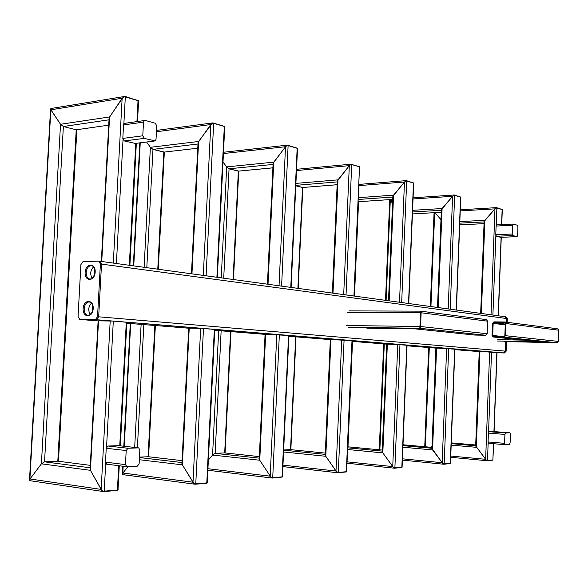 <?xml version="1.0" encoding="UTF-8"?>
<svg xmlns="http://www.w3.org/2000/svg" width="588" height="588" viewBox="0 0 588 588"><rect width="100%" height="100%" fill="white"/><g stroke="black" fill="none" stroke-linecap="round" stroke-linejoin="round"><path stroke-width="0.88" d="M504.114 337.196L505.533 335.697L505.974 323.525L504.82 321.996L493.891 321.879L492.494 323.371L492.046 335.454L493.229 336.983L504.114 337.196L556.41 342.708L541.011 341.959L557.226 342.62L504.592 341.584L556.454 342.716M557.696 328.883L556.895 328.707L557.872 329.001L558.6 330.184L505.974 323.525M486.313 319.622L487.636 321.195L487.165 333.719L485.725 335.256L474.759 335.057L415.598 328.905L419.817 328.302L415.65 328.905L366.853 328.178M420.133 327.266L420.501 311.75L420.567 311.148L420.699 312.007L420.729 311.265L421.17 311.787L420.53 327.575L420.053 328.111L420.089 327.266L419.817 328.302L420.743 312.015M349.279 310.89L420.523 311.148M557.226 342.62L558.218 341.385L558.6 330.184M505.298 323.518L504.644 322.746L493.861 322.636L493.163 323.378L492.715 335.469L493.303 336.233L504.144 336.439L504.849 335.689L505.298 323.518M421.081 312.037L420.464 327.281M420.148 326.899L420.729 312.478M127.074 322.305L112.756 321.07L97.623 320.813L112.756 321.07L127.074 322.305M203.022 328.427L215.215 329.449L201.14 328.332L188.278 328.119L203.022 328.427M278.977 334.616L289.303 335.476L264.688 334.285L278.977 334.616M288.914 335.476L289.303 335.461L288.914 335.476M343.767 339.893L352.631 340.628L329.964 339.541L343.767 339.893M399.693 344.45L407.374 345.09L386.375 344.09L399.693 344.45M448.446 348.419L455.178 348.978L435.612 348.059L448.446 348.419M506.055 341.613L505.702 351.161L506.055 341.613L505.702 351.161L506.055 341.613L505.702 351.161L504.019 352.932L497 352.726M99.703 261.256L101.526 264.108L98.666 316.807L101.526 264.108L99.703 261.256L101.526 264.108L98.666 316.807L96.535 319.718L80.857 319.534L96.535 319.718L98.666 316.807L96.535 319.718L80.769 319.527M491.333 351.918L478.963 351.55L491.333 351.918M505.342 316.763L506.893 318.578L506.76 322.246M505.776 316.822L507.326 318.637L507.187 322.305M506.481 341.621L506.136 351.198L504.453 352.962L497 352.749M505.959 316.836L507.326 318.637M97.534 316.712L100.394 263.953L98.806 261.109L82.989 261.653L80.909 264.6L78.05 316.535L79.725 319.446L95.396 319.629L97.534 316.712L505.702 351.161L504.019 352.932L504.453 352.962M92.25 278.396C89.824 274.177 90.302 270.326 93.661 266.827M90.434 314.683C87.877 310.538 88.237 306.664 91.53 303.048M510.421 434.172L510.097 443.014L509.392 444.447L505.136 444.69L504.585 443.323L504.908 434.407L505.621 432.974L509.862 432.805L510.421 434.172M505.107 444.682L488.635 443.308L488.077 441.948L488.4 433.128L489.128 431.71L493.383 431.548L509.833 432.805M517.932 226.77L517.616 235.45L517.05 236.655L512.817 235.567L512.214 234.017L512.53 225.255L513.096 224.05L517.337 225.219L517.932 226.77M500.748 237.317L496.39 236.258L495.78 234.715L496.103 226.049L496.816 224.859M125.266 123.252L124.303 123.392L123.539 124.935L122.819 138.408L124.318 140.951L135.291 143.428M143.501 122.113L142.781 135.799L144.281 138.378L155.21 140.922L156.033 139.319L156.731 125.81L155.276 123.237L145.221 120.408L144.266 120.555L143.501 122.113L123.539 124.935M118.761 445.675L108.008 446.027L106.23 448.276L105.487 462.131L107.031 464.226M126.199 450.54L125.457 464.616L127.001 466.74L137.386 466.137L139.121 463.851L139.848 449.96L138.724 447.88L127.978 448.254L126.199 450.54L106.23 448.276M432.011 446.417L431.173 447.292L432.011 446.417M440.985 219.684L434.914 212.65L440.985 219.684M493.641 443.727L492.884 460.007L487.085 460.448L486.202 459.956L475.67 445.888L486.247 460.147L487.195 460.749L492.876 460.154L486.901 460.632M481.351 313.47L484.865 220.302L484.13 221.5L494.964 208.865L484.865 220.302L459.823 221.602M501.733 224.609L502.299 209.615L496.47 207.873L494.964 208.865L496.603 207.645L502.012 209.49M496.309 207.696L502.137 209.438M392.688 200.361L390.285 200.523L392.571 203.242L389.881 199.986L390.285 200.523L386.103 300.431M454.891 348.949L450.474 463.388L443.712 463.925L442.764 463.403L432.555 449.916L431.93 448.416L442.823 463.601L443.852 464.241L450.283 463.572L443.521 464.116M438.185 307.561L442.095 208.527L441.375 209.74L452.598 196.289L442.095 208.527L412.563 210.32M460.757 197.649L460.588 197.105L454.201 195.238L452.598 196.289L454.362 194.995L460.492 197.076M454.032 195.047L460.617 197.017M392.733 199.383L358.276 201.735L392.733 199.406M407.058 345.046L402.089 467.262L394.372 467.879L393.357 467.32L382.817 452.885L382.229 451.29L382.817 452.885L393.416 467.534L394.548 468.21L401.898 467.46L394.173 468.085M389.153 300.85L393.556 195.157L392.858 196.377L404.47 182.008L393.556 195.157L358.452 197.664M408.756 303.533L413.687 183.125L406.176 180.883L404.47 182.008L406.381 180.641L413.386 182.986M405.999 180.678L413.511 182.927M283.651 449.974L290.7 449.651L283.651 449.974M337.152 184.706L302.497 187.513L295.786 185.801L302.798 187.484M352.278 340.584L346.633 471.708L337.74 472.421L336.645 471.819L325.796 456.288L325.245 454.583L325.796 456.288L336.711 472.046L337.968 472.774L346.435 471.921L337.534 472.634M332.992 293.162L337.99 179.855L337.314 181.053L349.323 165.647L337.99 179.855L295.896 183.397M297.896 288.355L302.497 187.513L337.152 184.728M350.977 164.221L359.613 166.808L351.154 164.434L349.323 165.647L350.977 164.221L359.613 166.808M354.204 296.065L359.503 166.882L353.925 296.029M259.271 458.14L215.157 453.377L224.697 452.9L215.157 453.377L212.569 455.061L215.157 453.377L221.139 330.831M287.289 145.177L297.33 148.176L287.289 145.177L286.356 145.692L273.736 162.163L226.681 166.882L229.063 168.778L238.735 171.108M265.658 334.293L259.749 460.228L259.227 459.096L259.257 458.405L259.749 460.228L270.877 477.03L259.749 460.228L212.569 455.061L208.365 460.022L212.569 455.061L218.662 330.625M221.25 277.867L226.681 166.882L223.006 162.023L226.681 166.882L229.063 168.778L238.346 171.145L272.906 167.845M282.086 476.905L272.369 478.059L270.877 477.03L272.068 477.676L282.431 476.853L288.914 335.425M282.225 477.081L271.862 477.912M268.01 284.269L273.736 162.163L273.119 163.302L285.511 146.713L287.473 145.405L288.113 145.537L281.601 286.128M291.119 287.429L297.513 148.404L288.113 145.537M139.474 457.126L148.367 456.736L139.474 457.126M156.496 130.411L212.437 122.943L198.604 141.473L150.388 147.316L152.976 149.374L164.346 152.079M127.927 466.688L122.355 473.737L127.927 466.688M122.569 474.229L122.282 473.7L122.774 474.641L195.025 484.218L193.004 482.226L182.361 464.843L181.949 462.881L182.361 464.843L193.709 483.145L195.767 483.821L207.241 482.873L207.321 482.109M144.104 267.312L150.388 147.316L146.581 142.009L150.388 147.316L152.976 149.374L163.832 152.138L197.766 148.22M206.903 482.932L206.417 483.373L195.025 484.218M207.027 483.123L194.797 484.108M191.953 273.861L198.604 141.473L198.002 143.546L198.053 142.502L210.798 124.538L212.929 123.12L213.657 123.274L206.094 275.794M212.437 122.943L224.432 126.501M212.738 122.877L224.557 126.405M224.741 127.508L224.315 126.464L213.657 123.274M90.155 467.791L44.541 461.837L57.808 461.176L44.541 461.837L41.403 463.829L44.541 461.837L63.372 126.516L76.227 129.794L108.721 125.156L76.227 129.794L57.808 461.176L90.287 465.358M50.502 109.118L50.884 108.523L123.576 96.638L109.574 116.953L60.52 124.274L63.372 126.516L76.227 129.794M98.527 320.82L90.427 470.326L41.403 463.829L29.451 479.757L41.403 463.829L60.52 124.274L50.847 109.809L29.9 478.963L101.151 489.414L90.427 470.326L90.133 468.21L90.427 470.326L102.011 490.723L103.826 491.634L117.747 490.304L103.106 491.48M29.701 480.293L29.4 479.712L29.863 480.675L103.223 491.539M101.739 261.513L109.574 116.953L109.045 119.217L109.125 117.813L122.142 98.233L50.847 109.809L50.495 109.089L60.52 124.274L63.372 126.516L109.015 119.805M30.473 480.778L29.863 480.675M118.07 489.142L117.651 488.121M123.576 96.638L124.987 96.41L138.268 100.746M138.048 102.951L138.577 101.922M124.274 96.417L138.386 100.636M110.191 320.96L101.151 489.414L103.334 491.2L117.409 490.105L117.968 490.025L118.151 489.187M138.658 101.849L138.57 100.893L138.033 100.666L124.465 96.675L122.142 98.233L113.3 263.093M98.666 316.807L505.702 351.161L504.019 352.932L505.702 351.161L504.019 352.932L95.396 319.629M98.806 261.109L505.533 316.778L506.893 318.578L505.533 316.778L506.893 318.578L100.394 263.953M99.931 261.263L505.533 316.778L504.916 316.704L506.466 318.527L506.327 322.195L506.466 318.527L506.893 318.578L101.526 264.108M504.019 352.932L503.593 352.896L505.268 351.124L505.621 341.606L505.268 351.124L503.593 352.896L497 352.704L96.535 319.718M505.533 316.778L506.893 318.578M523.599 340.143L497.713 339.607M493.332 336.99L541.151 341.966L497.103 341.018M420.626 312.757L347.236 312.412M419.928 327.957L419.95 327.362M420.574 311.919L420.596 311.39M485.725 335.256L419.817 328.302L348.566 327.266M420.067 326.502L346.663 325.517M558.218 341.385L505.533 335.697M493.163 323.378L505.246 324.885M492.715 335.469L501.351 336.38M493.861 322.636L505.276 324.069M420.927 311.405L420.258 327.972M421.192 312.787L487.636 321.195M420.64 326.531L487.165 333.719M79.814 319.446L98.115 320.923L79.725 319.446M126.824 323.231L188.719 328.214L126.824 323.231M214.738 330.309L265.085 334.359L214.738 330.309M288.877 336.277L330.316 339.614L288.877 336.277M352.249 341.378L386.691 344.149L352.241 341.378M407.028 345.788L435.899 348.111L407.028 345.788M454.862 349.639L479.227 351.602L454.862 349.639M505.702 351.161L506.136 351.198M93.147 266.283L91.074 265.578C88.31 266.07 86.679 268.363 86.186 272.45C86.193 276.235 87.436 278.447 89.913 279.072L91.618 278.793M85.135 272.391C84.54 281.85 94.697 281.681 95.183 272.126C95.734 262.579 85.583 262.946 85.135 272.391M83.151 308.597C82.555 318.086 92.706 318.204 93.198 308.619C93.749 299.042 83.599 299.116 83.151 308.597M91.008 302.533L89.089 301.887C86.326 302.305 84.694 304.555 84.202 308.649C84.224 312.588 85.525 314.845 88.119 315.433L89.824 315.094M509.811 432.805L493.383 431.548M505.621 432.974L489.128 431.71M504.585 443.323L488.077 441.948M504.908 434.407L488.4 433.128M516.925 236.648L500.557 237.324M512.817 235.567L496.39 236.258M512.214 234.017L495.78 234.715M512.53 225.255L496.103 226.049M122.819 138.408L142.781 135.799M124.318 140.951L144.281 138.378M134.431 143.538L154.35 141.039M105.487 462.131L125.457 464.616M108.008 446.027L127.978 448.254M118.408 445.638L138.342 447.835M434.686 212.665L430.938 306.569M429.306 347.581L425.352 446.77M475.677 445.763L451.224 443.653M475.707 444.984L451.253 442.889L475.707 444.984M489.635 351.844L485.637 459.316L450.739 456.038M479.918 351.565L476.309 447.306L451.165 445.116M487.077 460.735L450.695 457.295L487.114 460.742M486.835 460.103L486.247 460.147M484.049 223.638L459.698 224.851M484.115 221.919L459.765 223.161M495.633 208.093L496.088 208.233M491.017 314.793L494.964 208.865L460.242 210.901M487.503 460.441L488.158 442.713M488.547 432.349L491.531 351.933M492.884 460.007L493.486 443.712M493.935 431.585L496.86 352.366M502.137 209.526L501.579 224.616M501.108 237.317L498.212 315.778M496.882 207.954L496.235 225.322M495.86 235.501L492.906 315.05M384.287 343.958L379.863 449.82M431.937 448.269L402.956 445.653M431.974 447.365L402.993 444.771L431.974 447.365M446.645 348.346L442.176 462.719L402.42 458.802M436.583 348.074L432.555 449.916L402.89 447.211M443.712 464.226L402.361 460.117L443.749 464.233M443.448 463.557L442.823 463.601M441.279 212.261L412.409 213.944L441.279 212.275M441.353 210.269L412.489 211.989M453.297 195.473L453.782 195.62M448.188 308.928L452.598 196.289L413.019 198.979M444.168 463.91L448.673 348.441M450.268 463.425L454.708 348.927M460.588 197.105L456.215 310.023M454.649 195.326L450.21 309.207M352.271 341.385L347.721 446.799L382.281 450.055L347.817 446.806M382.237 451.114L347.648 447.828M397.775 344.37L392.74 466.585L347.045 461.83M387.352 344.105L382.817 452.885L347.574 449.504M394.372 468.195L346.986 463.212M394.078 467.482L393.416 467.534M392.828 197.046L358.371 199.457M405.213 181.133L405.727 181.288M399.509 302.269L404.47 182.008L358.974 185.617M394.886 467.864L399.958 344.472M401.839 467.306L406.837 345.031M413.452 183.008L408.528 303.504M406.683 180.986L401.678 302.563M295.683 336.828L290.531 449.636L325.311 453.105L290.663 449.644M325.252 454.37L283.644 450.18M341.724 339.805L335.998 471.032L282.96 465.137M330.941 339.555L325.796 456.288L283.563 451.981M337.747 472.745L282.894 466.593M337.424 471.988L336.711 472.046M337.277 181.912L295.808 185.352M350.117 164.706L350.661 164.868M343.693 294.625L349.323 165.647L296.484 170.557M338.313 472.399L344.083 339.915M346.332 471.752L351.999 340.562M351.72 164.552L346.038 294.948M272.906 167.815L238.346 171.145L233.098 279.491M230.569 331.588L224.697 452.9L259.345 456.611L224.881 452.914M273.06 164.434L229.063 168.778L223.712 278.205M276.786 334.521L270.201 476.177L207.931 468.71M272.068 478.022L207.858 470.246L272.112 478.037M271.722 477.221L270.958 477.28M286.356 145.692L286.937 145.861M279.05 285.783L285.511 146.713L223.418 153.556M272.722 477.654L279.351 334.646M282.071 476.905L288.568 335.395M297.168 148.242L290.773 287.385M197.766 148.191L163.832 152.138L157.775 269.179M154.864 325.495L148.08 456.7L182.067 460.654L148.345 456.729M197.98 144.001L152.976 149.374L146.802 267.68M143.832 324.605L137.401 447.733M141.12 324.385L134.681 447.431M140.245 142.811L133.748 265.894M130.705 323.547L124.23 446.277M123.179 466.255L122.819 473.009L193.004 482.226L200.662 328.325M181.971 462.558L139.452 457.552M189.226 328.133L182.361 464.843L139.341 459.713M194.628 483.351L193.805 483.417M211.702 123.429L212.327 123.612M203.294 275.412L210.798 124.538L156.423 131.749M195.767 483.821L203.477 328.464M206.792 482.939L214.341 329.346M224.315 126.464L216.899 277.271M102.9 490.657L102.011 490.723M123.12 97.013L123.789 97.211M104.208 491.164L105.7 463.322M106.568 447.056L113.308 321.114M117.409 490.105L118.703 465.689M119.754 445.785L126.302 322.173M138.033 100.666L136.93 121.598M135.777 143.369L129.316 265.284M125.317 96.866L123.87 123.833M123.024 139.65L116.395 263.52M367.022 328.178L415.613 328.905L474.656 335.05M349.037 310.89L420.567 311.148L486.452 319.629M493.229 336.983L541.011 341.959M504.82 321.996L557.093 328.729M89.913 279.072C89.935 277.977 90.523 282.321 94.749 274.14C94.528 262.005 90.868 266.805 91.566 265.6M88.119 315.433C87.693 316.638 89.053 315.58 92.206 312.243C94.109 299.902 88.626 302.254 89.391 301.901M488.635 443.308L505.136 444.69M500.689 237.331L516.984 236.663M496.669 224.851L513.096 224.05M144.266 120.555L124.303 123.392M126.516 466.674L106.546 464.16M424.742 446.718L428.696 347.53M430.328 306.488L434.069 212.694M460.286 209.776L496.448 207.637M459.698 224.866L484.049 223.653M479.227 351.55L475.663 446.116M497.014 352.374L494.089 431.599M498.367 315.793L501.263 237.309M480.668 313.375L484.13 221.5M379.267 449.761L383.692 343.914M385.515 300.35L389.712 200.001M413.07 197.811L454.164 194.988M435.906 348.059L431.923 448.71M456.398 310.052L460.749 197.649M437.509 307.465L441.375 209.74M347.978 446.821L352.528 341.4M354.483 296.102L358.562 201.75M346.986 463.219L394.416 468.202M359.025 184.397L406.124 180.634M386.698 344.09L382.207 451.68M388.506 300.762L392.858 196.377M290.847 449.666L295.999 336.851M298.204 288.399L302.813 187.506M282.894 466.6L337.791 472.759M296.543 169.3L351.065 164.184M330.324 339.541L325.223 455.105M332.374 293.074L337.314 181.053M225.086 452.936L230.966 331.617M233.487 279.543L238.735 171.137M223.484 152.255L287.319 145.162M265.085 334.285L259.227 459.096M267.437 284.188L273.119 163.302M122.355 473.737L122.752 466.196M123.811 446.233L130.286 323.518M133.329 265.835L139.826 142.862M148.58 456.758L155.364 325.531M158.275 269.253L164.331 152.108M188.726 328.126L181.905 463.822M214.782 329.383L207.277 482.094M217.339 277.338L224.697 127.537M191.453 273.795L198.053 142.502M29.525 479.573L50.546 109.25M58.455 461.264L76.874 129.735M98.123 320.813L90.067 469.481M126.876 322.224L120.334 445.851M119.276 465.762L118.048 489.04M129.889 265.364L136.35 143.296M137.504 121.518L138.54 102.025M101.334 261.462L109.125 117.813"/></g></svg>
